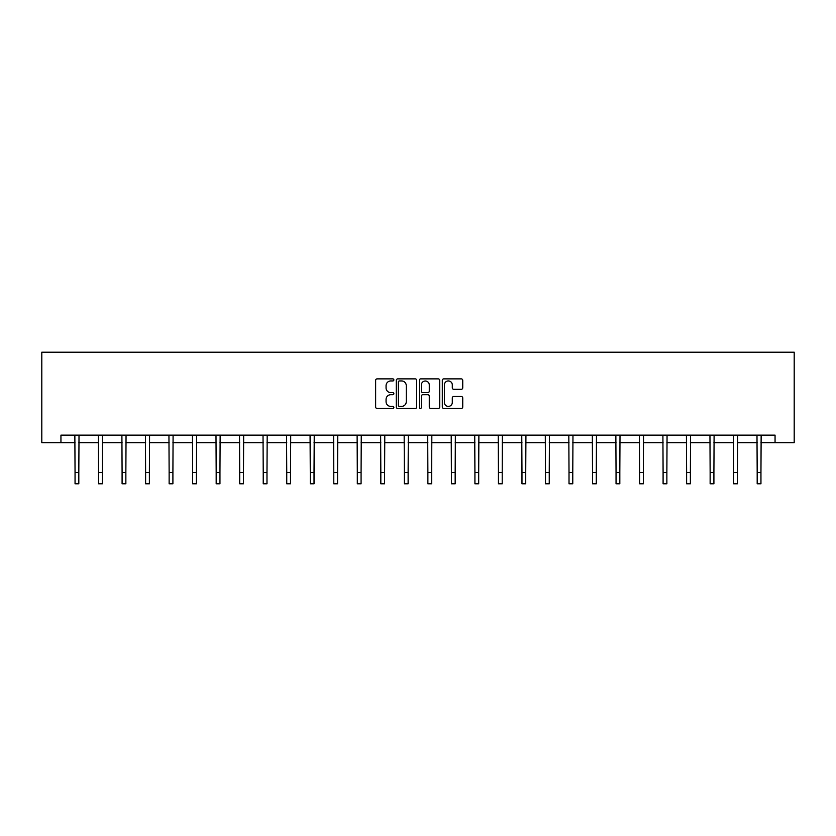 <?xml version="1.0" encoding="UTF-8"?>
<svg xmlns="http://www.w3.org/2000/svg" width="836" height="836" viewBox="0 0 836 836"><rect width="100%" height="100%" fill="white"/><g stroke="black" fill="none" stroke-linecap="round" stroke-linejoin="round"><path stroke-width="1.25" d="M393.871 379.91A1.035 1.035 0 0 0 392.836 378.875L377.12 378.875A1.484 1.484 0 0 0 375.636 380.349L375.636 406.996A1.484 1.484 0 0 0 377.12 408.47L392.836 408.47A1.035 1.035 0 0 0 393.871 407.435A1.035 1.035 0 0 0 392.836 406.4L390.809 406.4A4.734 4.734 0 0 1 386.065 401.667L386.065 399.441A4.734 4.734 0 0 1 390.809 394.707L392.836 394.707A1.035 1.035 0 0 0 393.871 393.672A1.035 1.035 0 0 0 392.836 392.638L390.809 392.638A4.734 4.734 0 0 1 386.065 387.904L386.065 385.678A4.734 4.734 0 0 1 390.809 380.944L392.836 380.944A1.035 1.035 0 0 0 393.871 379.91M461.253 389.304A1.484 1.484 0 0 0 462.736 387.82L462.736 380.349A1.484 1.484 0 0 0 461.253 378.875L443.791 378.875A1.484 1.484 0 0 0 442.307 380.349L442.307 406.996A1.484 1.484 0 0 0 443.791 408.47L461.253 408.47A1.484 1.484 0 0 0 462.736 406.996L462.736 397.967A1.484 1.484 0 0 0 461.253 396.483L453.781 396.483A1.484 1.484 0 0 0 452.297 397.967L452.297 402.44A3.961 3.961 0 0 1 448.336 406.4A3.961 3.961 0 0 1 444.386 402.44L444.386 384.905A3.961 3.961 0 0 1 448.336 380.944A3.961 3.961 0 0 1 452.297 384.905L452.297 387.82A1.484 1.484 0 0 0 453.781 389.304L461.253 389.304M60.944 442.672L60.944 435.138L775.056 435.138L775.056 442.672L794.2 442.672L794.2 352.207L41.8 352.207L41.8 442.672L75.052 442.672M416.704 380.349A1.484 1.484 0 0 0 415.22 378.875L397.758 378.875A1.484 1.484 0 0 0 396.285 380.349L396.285 406.996A1.484 1.484 0 0 0 397.758 408.47L415.22 408.47A1.484 1.484 0 0 0 416.704 406.996L416.704 380.349M420.78 378.875L438.242 378.875A1.484 1.484 0 0 1 439.715 380.349L439.715 406.996A1.484 1.484 0 0 1 438.242 408.47L430.77 408.47A1.484 1.484 0 0 1 429.286 406.996L429.286 396.191A1.484 1.484 0 0 0 427.802 394.707L422.849 394.707A1.484 1.484 0 0 0 421.365 396.191L421.365 407.435A1.035 1.035 0 0 1 420.33 408.47A1.035 1.035 0 0 1 419.296 407.435L419.296 380.349A1.484 1.484 0 0 1 420.78 378.875M78.814 442.672L98.564 442.672M102.337 442.672L122.087 442.672M125.86 442.672L145.61 442.672M149.383 442.672L169.133 442.672M172.906 442.672L192.656 442.672M196.429 442.672L216.179 442.672M219.952 442.672L239.702 442.672M243.475 442.672L263.225 442.672M266.987 442.672L286.748 442.672M290.51 442.672L310.271 442.672M314.033 442.672L333.783 442.672M337.556 442.672L357.306 442.672M361.079 442.672L380.829 442.672M384.602 442.672L404.352 442.672M408.125 442.672L427.875 442.672M431.648 442.672L451.398 442.672M455.171 442.672L474.921 442.672M478.694 442.672L498.444 442.672M502.217 442.672L521.967 442.672M525.729 442.672L545.49 442.672M549.252 442.672L569.013 442.672M572.775 442.672L592.525 442.672M596.298 442.672L616.048 442.672M619.821 442.672L639.571 442.672M643.344 442.672L663.094 442.672M666.867 442.672L686.617 442.672M690.39 442.672L710.14 442.672M713.913 442.672L733.663 442.672M737.436 442.672L757.186 442.672M760.948 442.672L775.056 442.672M399.389 380.944A1.035 1.035 0 0 0 398.354 381.979L398.354 405.366A1.035 1.035 0 0 0 399.389 406.4L401.531 406.4A4.734 4.734 0 0 0 406.275 401.667L406.275 385.678A4.734 4.734 0 0 0 401.531 380.944L399.389 380.944M429.286 384.978A3.961 3.961 0 0 0 425.325 381.017A3.961 3.961 0 0 0 421.365 384.978L421.365 391.154A1.484 1.484 0 0 0 422.849 392.638L427.802 392.638A1.484 1.484 0 0 0 429.286 391.154L429.286 384.978M74.853 435.138L75.052 472.486L78.814 472.486L79.012 435.138M75.052 472.486L75.052 483.793L78.814 483.793L78.814 472.486M98.376 435.138L98.564 472.486L102.337 472.486L102.525 435.138M98.564 472.486L98.564 483.793L102.337 483.793L102.337 472.486M121.899 435.138L122.087 472.486L125.86 472.486L126.048 435.138M122.087 472.486L122.087 483.793L125.86 483.793L125.86 472.486M145.422 435.138L145.61 472.486L149.383 472.486L149.571 435.138M145.61 472.486L145.61 483.793L149.383 483.793L149.383 472.486M168.945 435.138L169.133 472.486L172.906 472.486L173.094 435.138M169.133 472.486L169.133 483.793L172.906 483.793L172.906 472.486M192.468 435.138L192.656 472.486L196.429 472.486L196.617 435.138M192.656 472.486L192.656 483.793L196.429 483.793L196.429 472.486M215.991 435.138L216.179 472.486L219.952 472.486L220.14 435.138M216.179 472.486L216.179 483.793L219.952 483.793L219.952 472.486M239.514 435.138L239.702 472.486L243.475 472.486L243.663 435.138M239.702 472.486L239.702 483.793L243.475 483.793L243.475 472.486M263.026 435.138L263.225 472.486L266.987 472.486L267.186 435.138M263.225 472.486L263.225 483.793L266.987 483.793L266.987 472.486M286.549 435.138L286.748 472.486L290.51 472.486L290.709 435.138M286.748 472.486L286.748 483.793L290.51 483.793L290.51 472.486M310.072 435.138L310.271 472.486L314.033 472.486L314.231 435.138M310.271 472.486L310.271 483.793L314.033 483.793L314.033 472.486M333.595 435.138L333.783 472.486L337.556 472.486L337.754 435.138M333.783 472.486L333.783 483.793L337.556 483.793L337.556 472.486M357.118 435.138L357.306 472.486L361.079 472.486L361.267 435.138M357.306 472.486L357.306 483.793L361.079 483.793L361.079 472.486M380.641 435.138L380.829 472.486L384.602 472.486L384.79 435.138M380.829 472.486L380.829 483.793L384.602 483.793L384.602 472.486M404.164 435.138L404.352 472.486L408.125 472.486L408.313 435.138M404.352 472.486L404.352 483.793L408.125 483.793L408.125 472.486M427.687 435.138L427.875 472.486L431.648 472.486L431.836 435.138M427.875 472.486L427.875 483.793L431.648 483.793L431.648 472.486M451.21 435.138L451.398 472.486L455.171 472.486L455.359 435.138M451.398 472.486L451.398 483.793L455.171 483.793L455.171 472.486M474.733 435.138L474.921 472.486L478.694 472.486L478.882 435.138M474.921 472.486L474.921 483.793L478.694 483.793L478.694 472.486M498.246 435.138L498.444 472.486L502.217 472.486L502.405 435.138M498.444 472.486L498.444 483.793L502.217 483.793L502.217 472.486M521.769 435.138L521.967 472.486L525.729 472.486L525.928 435.138M521.967 472.486L521.967 483.793L525.729 483.793L525.729 472.486M545.291 435.138L545.49 472.486L549.252 472.486L549.451 435.138M545.49 472.486L545.49 483.793L549.252 483.793L549.252 472.486M568.814 435.138L569.013 472.486L572.775 472.486L572.973 435.138M569.013 472.486L569.013 483.793L572.775 483.793L572.775 472.486M592.337 435.138L592.525 472.486L596.298 472.486L596.486 435.138M592.525 472.486L592.525 483.793L596.298 483.793L596.298 472.486M615.86 435.138L616.048 472.486L619.821 472.486L620.009 435.138M616.048 472.486L616.048 483.793L619.821 483.793L619.821 472.486M639.383 435.138L639.571 472.486L643.344 472.486L643.532 435.138M639.571 472.486L639.571 483.793L643.344 483.793L643.344 472.486M662.906 435.138L663.094 472.486L666.867 472.486L667.055 435.138M663.094 472.486L663.094 483.793L666.867 483.793L666.867 472.486M686.429 435.138L686.617 472.486L690.39 472.486L690.578 435.138M686.617 472.486L686.617 483.793L690.39 483.793L690.39 472.486M709.952 435.138L710.14 472.486L713.913 472.486L714.101 435.138M710.14 472.486L710.14 483.793L713.913 483.793L713.913 472.486M733.475 435.138L733.663 472.486L737.436 472.486L737.624 435.138M733.663 472.486L733.663 483.793L737.436 483.793L737.436 472.486M756.988 435.138L757.186 472.486L760.948 472.486L761.147 435.138M757.186 472.486L757.186 483.793L760.948 483.793L760.948 472.486"/></g></svg>
